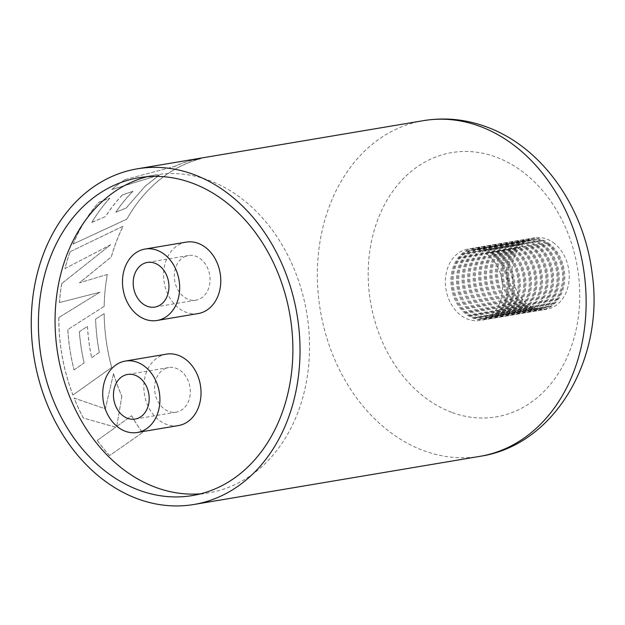 <?xml version="1.0" encoding="UTF-8"?>
<svg xmlns="http://www.w3.org/2000/svg" width="625" height="625" viewBox="0 0 625 625"><rect width="100%" height="100%" fill="white"/><g stroke="black" fill="none" stroke-linecap="round" stroke-linejoin="round"><path stroke-width="0.47" stroke-dasharray="3.12 2.34" d="M200.664 493.805A161.148 126.148 -99.6 0 0 209.063 492.758A161.148 126.148 -99.6 0 0 309.555 346.969A161.148 126.148 -99.6 0 0 209.352 180.477A161.148 126.148 -99.6 0 0 155.555 174.93A161.148 126.148 -99.6 0 0 147.281 176.688M115.695 427.258L83.305 418.023A170.203 133.234 -99.6 0 1 74.07 398.086L105.305 408.82L113.516 373.797A170.203 133.234 -99.6 0 0 121.828 396.328L116.719 426.453L131.57 415.773A170.203 133.234 -99.6 0 0 142.414 432.633L109.547 455.609A170.203 133.234 -99.6 0 1 97.227 440.422L115.75 427.211L83.305 418.023M107.281 274.438A170.203 133.234 -99.6 0 0 104.125 306.359L67.773 329.586A170.203 133.234 -99.6 0 0 74.031 369.93L84.07 362.961A170.203 133.234 -99.6 0 1 79.312 331.688L87.414 326.398A170.203 133.234 -99.6 0 0 91.617 357.75L99.258 352.414A170.203 133.234 -99.6 0 1 95.57 319.07L104.102 313.656A170.203 133.234 -99.6 0 0 111.672 367.414L72.898 395.07A170.203 133.234 -99.6 0 1 59.133 330.594A170.203 133.234 -99.6 0 1 58.781 317.539L100.008 292.18L59.375 302.57A170.203 133.234 -99.6 0 1 61.719 283.531L110.688 244.734L64.906 268.617A170.203 133.234 -99.6 0 1 70.094 251.734L123.063 226.188A170.203 133.234 -99.6 0 0 111.312 256.859L79.414 282.805L107.352 274.469A170.117 133.164 -99.6 0 0 104.195 306.367L104.125 306.359M125.5 179.344A170.203 133.234 -99.6 0 0 111.703 189.531L159.414 174.914L145.023 186.289L126.164 207.945L115.758 212.25A170.203 133.234 -99.6 0 1 132.953 191.242L122.281 195A170.203 133.234 -99.6 0 0 105.508 216.531L91.828 222.383A170.203 133.234 -99.6 0 1 109.773 198.227L98.883 202.188A170.203 133.234 -99.6 0 0 73.078 244.062L126.812 219.133A170.203 133.234 -99.6 0 1 156.219 182.586A170.203 133.234 -99.6 0 1 200.766 158.594L188.922 160.938A170.203 133.234 -99.6 0 0 174.055 166.617L125.539 179.43A170.117 133.164 -99.6 0 0 111.75 189.602L111.703 189.531M97.227 440.422L115.75 427.211M83.359 417.977A170.117 133.164 -99.6 0 1 74.133 398.047L74.07 398.086M74.133 398.047L105.305 408.82M105.367 408.781L113.516 373.797M113.586 373.773A170.117 133.164 -99.6 0 0 121.883 396.289L121.828 396.328M121.883 396.289L116.719 426.453M116.773 426.398L131.57 415.773M131.625 415.727A170.117 133.164 -99.6 0 0 142.469 432.578L142.414 432.633M142.469 432.578L109.547 455.609M97.273 440.359A170.117 133.164 -99.6 0 0 109.586 455.539M70.094 251.734L123.125 226.242A170.117 133.164 -99.6 0 0 111.375 256.891L79.484 282.828L107.352 274.469M104.195 306.367L67.773 329.586M67.844 329.586A170.117 133.164 -99.6 0 0 74.102 369.906L74.031 369.93M74.102 369.906L84.07 362.961M84.141 362.938A170.117 133.164 -99.6 0 1 79.383 331.688L79.312 331.688M79.383 331.688L87.414 326.398M87.484 326.398A170.117 133.164 -99.6 0 0 91.68 357.734L91.617 357.75M91.68 357.734L99.258 352.414M99.328 352.398A170.117 133.164 -99.6 0 1 95.641 319.07L95.57 319.07M95.641 319.07L104.102 313.656M104.172 313.656A170.117 133.164 -99.6 0 0 111.742 367.391L111.672 367.414M111.742 367.391L72.898 395.07M58.781 317.539L58.852 317.547A170.117 133.164 -99.6 0 0 59.203 330.594A170.117 133.164 -99.6 0 0 72.961 395.039M58.852 317.547L100.008 292.18M100.078 292.195L59.375 302.57M59.445 302.586A170.117 133.164 -99.6 0 1 61.789 283.555L61.719 283.531M61.789 283.555L110.688 244.734M110.75 244.773L64.906 268.617M70.156 251.773A170.117 133.164 -99.6 0 0 64.969 268.648M122.281 195L133 191.32A170.117 133.164 -99.6 0 0 115.812 212.312L126.219 208.008L145.07 186.359L159.445 174.992L111.75 189.602M125.539 179.43L174.055 166.617M174.086 166.703A170.117 133.164 -99.6 0 1 188.945 161.023L188.922 160.938M188.945 161.023L200.766 158.594M200.789 158.68A170.117 133.164 -99.6 0 0 156.258 182.656A170.117 133.164 -99.6 0 0 126.867 219.195L126.812 219.133M126.867 219.195L73.078 244.062M73.141 244.109A170.117 133.164 -99.6 0 1 98.938 202.258L98.883 202.188M98.938 202.258L109.773 198.227M109.82 198.297A170.117 133.164 -99.6 0 0 91.883 222.438L91.828 222.383M91.883 222.438L105.508 216.531M122.328 195.07A170.117 133.164 -99.6 0 0 105.57 216.594M553.07 242.461A36.211 28.352 80.4 0 1 569.031 280.672A36.211 28.352 80.4 0 1 546.648 309.234A36.211 28.352 80.4 0 1 528.203 304.586A36.211 28.352 80.4 0 1 512.242 266.375A36.211 28.352 80.4 0 1 534.625 237.812A36.211 28.352 80.4 0 1 553.07 242.461M548.625 243.203A36.211 28.352 80.4 0 1 564.586 281.422A36.211 28.352 80.4 0 1 542.203 309.984A36.211 28.352 80.4 0 1 523.758 305.336A36.211 28.352 80.4 0 1 507.805 267.117A36.211 28.352 80.4 0 1 530.18 238.562A36.211 28.352 80.4 0 1 548.625 243.203M548.164 244.367A34.859 27.289 80.4 0 1 563.523 281.156A34.859 27.289 80.4 0 1 541.977 308.641A34.859 27.289 80.4 0 1 524.227 304.172A34.859 27.289 80.4 0 1 508.867 267.391A34.859 27.289 80.4 0 1 530.406 239.898A34.859 27.289 80.4 0 1 548.164 244.367M547.055 244.555A34.859 27.289 80.4 0 1 562.406 281.344A34.859 27.289 80.4 0 1 540.867 308.828A34.859 27.289 80.4 0 1 523.109 304.359A34.859 27.289 80.4 0 1 507.758 267.578A34.859 27.289 80.4 0 1 529.297 240.086A34.859 27.289 80.4 0 1 547.055 244.555M542.609 245.305A34.859 27.289 80.4 0 1 557.961 282.086A34.859 27.289 80.4 0 1 536.422 309.578A34.859 27.289 80.4 0 1 518.672 305.109A34.859 27.289 80.4 0 1 503.312 268.32A34.859 27.289 80.4 0 1 524.852 240.836A34.859 27.289 80.4 0 1 542.609 245.305M541.492 245.492A34.859 27.289 80.4 0 1 556.852 282.273A34.859 27.289 80.4 0 1 535.312 309.766A34.859 27.289 80.4 0 1 517.555 305.297A34.859 27.289 80.4 0 1 502.203 268.508A34.859 27.289 80.4 0 1 523.742 241.023A34.859 27.289 80.4 0 1 541.492 245.492M537.055 246.242A34.859 27.289 80.4 0 1 552.406 283.023A34.859 27.289 80.4 0 1 530.867 310.516A34.859 27.289 80.4 0 1 513.109 306.039A34.859 27.289 80.4 0 1 497.758 269.258A34.859 27.289 80.4 0 1 519.297 241.766A34.859 27.289 80.4 0 1 537.055 246.242M535.938 246.43A34.859 27.289 80.4 0 1 551.297 283.211A34.859 27.289 80.4 0 1 529.758 310.703A34.859 27.289 80.4 0 1 512 306.227A34.859 27.289 80.4 0 1 496.641 269.445A34.859 27.289 80.4 0 1 518.188 241.953A34.859 27.289 80.4 0 1 535.938 246.43M531.492 247.18A34.859 27.289 80.4 0 1 546.852 283.961A34.859 27.289 80.4 0 1 525.312 311.445A34.859 27.289 80.4 0 1 507.555 306.977A34.859 27.289 80.4 0 1 492.203 270.195A34.859 27.289 80.4 0 1 513.742 242.703A34.859 27.289 80.4 0 1 531.492 247.18M530.383 247.359A34.859 27.289 80.4 0 1 545.742 284.148A34.859 27.289 80.4 0 1 524.203 311.633A34.859 27.289 80.4 0 1 506.445 307.164A34.859 27.289 80.4 0 1 491.086 270.383A34.859 27.289 80.4 0 1 512.633 242.891A34.859 27.289 80.4 0 1 530.383 247.359M525.938 248.109A34.859 27.289 80.4 0 1 541.297 284.891A34.859 27.289 80.4 0 1 519.758 312.383A34.859 27.289 80.4 0 1 502 307.914A34.859 27.289 80.4 0 1 486.641 271.125A34.859 27.289 80.4 0 1 508.188 243.641A34.859 27.289 80.4 0 1 525.938 248.109M524.828 248.297A34.859 27.289 80.4 0 1 540.188 285.078A34.859 27.289 80.4 0 1 518.648 312.57A34.859 27.289 80.4 0 1 500.891 308.102A34.859 27.289 80.4 0 1 485.531 271.312A34.859 27.289 80.4 0 1 507.07 243.828A34.859 27.289 80.4 0 1 524.828 248.297M520.383 249.047A34.859 27.289 80.4 0 1 535.742 285.828A34.859 27.289 80.4 0 1 514.203 313.32A34.859 27.289 80.4 0 1 496.445 308.844A34.859 27.289 80.4 0 1 481.086 272.062A34.859 27.289 80.4 0 1 502.633 244.578A34.859 27.289 80.4 0 1 520.383 249.047M519.273 249.234A34.859 27.289 80.4 0 1 534.633 286.016A34.859 27.289 80.4 0 1 513.094 313.508A34.859 27.289 80.4 0 1 495.336 309.031A34.859 27.289 80.4 0 1 479.977 272.25A34.859 27.289 80.4 0 1 501.516 244.758A34.859 27.289 80.4 0 1 519.273 249.234M514.828 249.984A34.859 27.289 80.4 0 1 530.188 286.766A34.859 27.289 80.4 0 1 508.648 314.258A34.859 27.289 80.4 0 1 490.891 309.781A34.859 27.289 80.4 0 1 475.531 273A34.859 27.289 80.4 0 1 497.07 245.508A34.859 27.289 80.4 0 1 514.828 249.984M513.719 250.172A34.859 27.289 80.4 0 1 529.078 286.953A34.859 27.289 80.4 0 1 507.539 314.438A34.859 27.289 80.4 0 1 489.781 309.969A34.859 27.289 80.4 0 1 474.422 273.188A34.859 27.289 80.4 0 1 495.961 245.695A34.859 27.289 80.4 0 1 513.719 250.172M509.273 250.914A34.859 27.289 80.4 0 1 524.633 287.703A34.859 27.289 80.4 0 1 503.094 315.188A34.859 27.289 80.4 0 1 485.336 310.719A34.859 27.289 80.4 0 1 469.977 273.938A34.859 27.289 80.4 0 1 491.516 246.445A34.859 27.289 80.4 0 1 509.273 250.914M508.164 251.102A34.859 27.289 80.4 0 1 523.523 287.891A34.859 27.289 80.4 0 1 501.977 315.375A34.859 27.289 80.4 0 1 484.227 310.906A34.859 27.289 80.4 0 1 468.867 274.125A34.859 27.289 80.4 0 1 490.406 246.633A34.859 27.289 80.4 0 1 508.164 251.102M503.719 251.852A34.859 27.289 80.4 0 1 519.078 288.633A34.859 27.289 80.4 0 1 497.539 316.125A34.859 27.289 80.4 0 1 479.781 311.656A34.859 27.289 80.4 0 1 464.422 274.867A34.859 27.289 80.4 0 1 485.961 247.383A34.859 27.289 80.4 0 1 503.719 251.852M502.609 252.039A34.859 27.289 80.4 0 1 517.969 288.82A34.859 27.289 80.4 0 1 496.422 316.312A34.859 27.289 80.4 0 1 478.672 311.836A34.859 27.289 80.4 0 1 463.312 275.055A34.859 27.289 80.4 0 1 484.852 247.57A34.859 27.289 80.4 0 1 502.609 252.039M498.164 252.789A34.859 27.289 80.4 0 1 513.523 289.57A34.859 27.289 80.4 0 1 491.977 317.062A34.859 27.289 80.4 0 1 474.227 312.586A34.859 27.289 80.4 0 1 458.867 275.805A34.859 27.289 80.4 0 1 480.406 248.312A34.859 27.289 80.4 0 1 498.164 252.789M497.055 252.977A34.859 27.289 80.4 0 1 512.406 289.758A34.859 27.289 80.4 0 1 490.867 317.25A34.859 27.289 80.4 0 1 473.117 312.773A34.859 27.289 80.4 0 1 457.758 275.992A34.859 27.289 80.4 0 1 479.297 248.5A34.859 27.289 80.4 0 1 497.055 252.977M491.961 252.742A36.211 28.352 80.4 0 1 507.922 290.961A36.211 28.352 80.4 0 1 485.539 319.523A36.211 28.352 80.4 0 1 467.094 314.875A36.211 28.352 80.4 0 1 451.133 276.656A36.211 28.352 80.4 0 1 473.516 248.102A36.211 28.352 80.4 0 1 491.961 252.742M486.406 253.68A36.211 28.352 80.4 0 1 502.367 291.898A36.211 28.352 80.4 0 1 479.984 320.453A36.211 28.352 80.4 0 1 461.539 315.812A36.211 28.352 80.4 0 1 445.578 277.594A36.211 28.352 80.4 0 1 467.961 249.031A36.211 28.352 80.4 0 1 486.406 253.68M492.609 253.719A34.859 27.289 80.4 0 1 507.969 290.508A34.859 27.289 80.4 0 1 486.422 317.992A34.859 27.289 80.4 0 1 468.672 313.523A34.859 27.289 80.4 0 1 453.312 276.742A34.859 27.289 80.4 0 1 474.852 249.25A34.859 27.289 80.4 0 1 492.609 253.719M491.5 253.906A34.859 27.289 80.4 0 1 506.852 290.695A34.859 27.289 80.4 0 1 485.313 318.18A34.859 27.289 80.4 0 1 467.555 313.711A34.859 27.289 80.4 0 1 452.203 276.93A34.859 27.289 80.4 0 1 473.742 249.437A34.859 27.289 80.4 0 1 491.5 253.906M497.516 251.812A36.211 28.352 80.4 0 1 513.477 290.023A36.211 28.352 80.4 0 1 491.094 318.586A36.211 28.352 80.4 0 1 472.648 313.938A36.211 28.352 80.4 0 1 456.687 275.727A36.211 28.352 80.4 0 1 479.07 247.164A36.211 28.352 80.4 0 1 497.516 251.812M493.07 252.555A36.211 28.352 80.4 0 1 509.031 290.773A36.211 28.352 80.4 0 1 486.648 319.336A36.211 28.352 80.4 0 1 468.203 314.688A36.211 28.352 80.4 0 1 452.25 276.469A36.211 28.352 80.4 0 1 474.625 247.914A36.211 28.352 80.4 0 1 493.07 252.555M503.07 250.875A36.211 28.352 80.4 0 1 519.031 289.094A36.211 28.352 80.4 0 1 496.648 317.648A36.211 28.352 80.4 0 1 478.203 313.008A36.211 28.352 80.4 0 1 462.25 274.789A36.211 28.352 80.4 0 1 484.625 246.227A36.211 28.352 80.4 0 1 503.07 250.875M498.633 251.625A36.211 28.352 80.4 0 1 514.586 289.836A36.211 28.352 80.4 0 1 492.203 318.398A36.211 28.352 80.4 0 1 473.758 313.75A36.211 28.352 80.4 0 1 457.805 275.539A36.211 28.352 80.4 0 1 480.18 246.977A36.211 28.352 80.4 0 1 498.633 251.625M508.633 249.938A36.211 28.352 80.4 0 1 524.586 288.156A36.211 28.352 80.4 0 1 502.203 316.719A36.211 28.352 80.4 0 1 483.758 312.07A36.211 28.352 80.4 0 1 467.805 273.852A36.211 28.352 80.4 0 1 490.18 245.289A36.211 28.352 80.4 0 1 508.633 249.938M504.188 250.688A36.211 28.352 80.4 0 1 520.141 288.906A36.211 28.352 80.4 0 1 497.758 317.461A36.211 28.352 80.4 0 1 479.312 312.82A36.211 28.352 80.4 0 1 463.359 274.602A36.211 28.352 80.4 0 1 485.734 246.039A36.211 28.352 80.4 0 1 504.188 250.688M514.188 249A36.211 28.352 80.4 0 1 530.141 287.219A36.211 28.352 80.4 0 1 507.758 315.781A36.211 28.352 80.4 0 1 489.313 311.133A36.211 28.352 80.4 0 1 473.359 272.922A36.211 28.352 80.4 0 1 495.734 244.359A36.211 28.352 80.4 0 1 514.188 249M509.742 249.75A36.211 28.352 80.4 0 1 525.695 287.969A36.211 28.352 80.4 0 1 503.32 316.531A36.211 28.352 80.4 0 1 484.867 311.883A36.211 28.352 80.4 0 1 468.914 273.664A36.211 28.352 80.4 0 1 491.289 245.109A36.211 28.352 80.4 0 1 509.742 249.75M519.742 248.07A36.211 28.352 80.4 0 1 535.695 286.281A36.211 28.352 80.4 0 1 513.312 314.844A36.211 28.352 80.4 0 1 494.867 310.195A36.211 28.352 80.4 0 1 478.914 271.984A36.211 28.352 80.4 0 1 501.289 243.422A36.211 28.352 80.4 0 1 519.742 248.07M515.297 248.82A36.211 28.352 80.4 0 1 531.25 287.031A36.211 28.352 80.4 0 1 508.875 315.594A36.211 28.352 80.4 0 1 490.422 310.945A36.211 28.352 80.4 0 1 474.469 272.734A36.211 28.352 80.4 0 1 496.852 244.172A36.211 28.352 80.4 0 1 515.297 248.82M525.297 247.133A36.211 28.352 80.4 0 1 541.25 285.352A36.211 28.352 80.4 0 1 518.875 313.906A36.211 28.352 80.4 0 1 500.422 309.266A36.211 28.352 80.4 0 1 484.469 271.047A36.211 28.352 80.4 0 1 506.852 242.484A36.211 28.352 80.4 0 1 525.297 247.133M520.852 247.883A36.211 28.352 80.4 0 1 536.805 286.094A36.211 28.352 80.4 0 1 514.43 314.656A36.211 28.352 80.4 0 1 495.977 310.016A36.211 28.352 80.4 0 1 480.023 271.797A36.211 28.352 80.4 0 1 502.406 243.234A36.211 28.352 80.4 0 1 520.852 247.883M530.852 246.195A36.211 28.352 80.4 0 1 546.805 284.414A36.211 28.352 80.4 0 1 524.43 312.977A36.211 28.352 80.4 0 1 505.977 308.328A36.211 28.352 80.4 0 1 490.023 270.109A36.211 28.352 80.4 0 1 512.406 241.555A36.211 28.352 80.4 0 1 530.852 246.195M526.406 246.945A36.211 28.352 80.4 0 1 542.359 285.164A36.211 28.352 80.4 0 1 519.984 313.727A36.211 28.352 80.4 0 1 501.539 309.078A36.211 28.352 80.4 0 1 485.578 270.859A36.211 28.352 80.4 0 1 507.961 242.297A36.211 28.352 80.4 0 1 526.406 246.945M536.406 245.266A36.211 28.352 80.4 0 1 552.359 283.477A36.211 28.352 80.4 0 1 529.984 312.039A36.211 28.352 80.4 0 1 511.539 307.391A36.211 28.352 80.4 0 1 495.578 269.18A36.211 28.352 80.4 0 1 517.961 240.617A36.211 28.352 80.4 0 1 536.406 245.266M531.961 246.008A36.211 28.352 80.4 0 1 547.922 284.227A36.211 28.352 80.4 0 1 525.539 312.789A36.211 28.352 80.4 0 1 507.094 308.141A36.211 28.352 80.4 0 1 491.133 269.922A36.211 28.352 80.4 0 1 513.516 241.367A36.211 28.352 80.4 0 1 531.961 246.008M541.961 244.328A36.211 28.352 80.4 0 1 557.922 282.547A36.211 28.352 80.4 0 1 535.539 311.102A36.211 28.352 80.4 0 1 517.094 306.461A36.211 28.352 80.4 0 1 501.133 268.242A36.211 28.352 80.4 0 1 523.516 239.68A36.211 28.352 80.4 0 1 541.961 244.328M537.516 245.078A36.211 28.352 80.4 0 1 553.477 283.289A36.211 28.352 80.4 0 1 531.094 311.852A36.211 28.352 80.4 0 1 512.648 307.203A36.211 28.352 80.4 0 1 496.688 268.992A36.211 28.352 80.4 0 1 519.07 240.43A36.211 28.352 80.4 0 1 537.516 245.078M547.516 243.391A36.211 28.352 80.4 0 1 563.477 281.609A36.211 28.352 80.4 0 1 541.094 310.172A36.211 28.352 80.4 0 1 522.648 305.523A36.211 28.352 80.4 0 1 506.687 267.305A36.211 28.352 80.4 0 1 529.07 238.75A36.211 28.352 80.4 0 1 547.516 243.391M543.07 244.141A36.211 28.352 80.4 0 1 559.031 282.359A36.211 28.352 80.4 0 1 536.648 310.914A36.211 28.352 80.4 0 1 518.203 306.273A36.211 28.352 80.4 0 1 502.242 268.055A36.211 28.352 80.4 0 1 524.625 239.492A36.211 28.352 80.4 0 1 543.07 244.141M166.062 368.234A22.633 17.719 -99.6 0 0 155.297 394.484A22.633 17.719 -99.6 0 0 176.188 412.172A22.633 17.719 -99.6 0 0 178.805 411.461A22.633 17.719 -99.6 0 0 189.57 385.211A22.633 17.719 -99.6 0 0 168.68 367.531A22.633 17.719 -99.6 0 0 166.062 368.234M166.422 354.141A36.211 28.352 -99.6 0 0 162.242 355.273A36.211 28.352 -99.6 0 0 145.016 397.266A36.211 28.352 -99.6 0 0 178.445 425.562M185.812 256.227A22.633 17.719 -99.6 0 0 175.047 282.477A22.633 17.719 -99.6 0 0 195.938 300.156A22.633 17.719 -99.6 0 0 198.555 299.453A22.633 17.719 -99.6 0 0 209.32 273.203A22.633 17.719 -99.6 0 0 188.43 255.523A22.633 17.719 -99.6 0 0 185.812 256.227M186.172 242.125A36.211 28.352 -99.6 0 0 181.992 243.258A36.211 28.352 -99.6 0 0 164.766 285.258A36.211 28.352 -99.6 0 0 198.195 313.555M423.492 120.641A170.203 133.234 -99.6 0 0 317.359 274.625A170.203 133.234 -99.6 0 0 423.187 450.469A170.203 133.234 -99.6 0 0 480.008 456.328M451.484 412.266A133.992 104.891 80.4 0 1 370.594 246A133.992 104.891 80.4 0 1 496.453 157.227A133.992 104.891 80.4 0 1 577.352 323.484A133.992 104.891 80.4 0 1 451.484 412.266M209.063 492.758L192.391 495.563M155.555 174.93L138.891 177.734M546.648 309.234L542.203 309.984M541.977 308.641L540.867 308.828M536.422 309.578L535.312 309.766M530.867 310.516L529.758 310.703M525.312 311.445L524.203 311.633M519.758 312.383L518.648 312.57M514.203 313.32L513.094 313.508M508.648 314.258L507.539 314.438M503.094 315.188L501.977 315.375M497.539 316.125L496.422 316.312M491.977 317.062L490.867 317.25M485.539 319.523L479.984 320.453M486.422 317.992L485.313 318.18M491.094 318.586L486.648 319.336M496.648 317.648L492.203 318.398M502.203 316.719L497.758 317.461M507.758 315.781L503.32 316.531M513.312 314.844L508.875 315.594M518.875 313.906L514.43 314.656M524.43 312.977L519.984 313.727M529.984 312.039L525.539 312.789M535.539 311.102L531.094 311.852M541.094 310.172L536.648 310.914M529.07 238.75L524.625 239.492M523.516 239.68L519.07 240.43M517.961 240.617L513.516 241.367M512.406 241.555L507.961 242.297M506.852 242.484L502.406 243.234M501.289 243.422L496.852 244.172M495.734 244.359L491.289 245.109M490.18 245.289L485.734 246.039M484.625 246.227L480.18 246.977M479.07 247.164L474.625 247.914M474.852 249.25L473.742 249.437M473.516 248.102L467.961 249.031M480.406 248.312L479.297 248.5M485.961 247.383L484.852 247.57M491.516 246.445L490.406 246.633M497.07 245.508L495.961 245.695M502.633 244.578L501.516 244.758M508.188 243.641L507.07 243.828M513.742 242.703L512.633 242.891M519.297 241.766L518.188 241.953M524.852 240.836L523.742 241.023M530.406 239.898L529.297 240.086M534.625 237.812L530.18 238.562M176.188 412.172L135.078 419.086M168.68 367.531L127.562 374.453M195.938 300.156L154.828 307.078M188.43 255.523L147.312 262.438"/><path stroke-width="0.94" d="M138.602 490.016A161.148 126.148 -99.6 0 0 192.391 495.563A161.148 126.148 -99.6 0 0 292.883 349.773A161.148 126.148 -99.6 0 0 192.688 183.281A161.148 126.148 -99.6 0 0 138.891 177.734A161.148 126.148 -99.6 0 0 38.398 323.523A161.148 126.148 -99.6 0 0 138.602 490.016M147.281 176.688A161.148 126.148 -99.6 0 0 55.133 326.086A161.148 126.148 -99.6 0 0 155.266 487.211A161.148 126.148 -99.6 0 0 200.664 493.805M137.078 498.633A170.203 133.234 80.4 0 1 31.25 322.789A170.203 133.234 80.4 0 1 137.383 168.805A170.203 133.234 80.4 0 1 194.203 174.664A170.203 133.234 80.4 0 1 300.031 350.508A170.203 133.234 80.4 0 1 193.898 504.492A170.203 133.234 80.4 0 1 137.078 498.633M124.953 375.156A22.633 17.719 -99.6 0 0 114.188 401.406A22.633 17.719 -99.6 0 0 135.078 419.086A22.633 17.719 -99.6 0 0 137.695 418.383A22.633 17.719 -99.6 0 0 148.461 392.133A22.633 17.719 -99.6 0 0 127.562 374.453A22.633 17.719 -99.6 0 0 124.953 375.156M141.516 431.352A36.211 28.352 -99.6 0 0 158.734 389.352A36.211 28.352 -99.6 0 0 125.312 361.062A36.211 28.352 -99.6 0 0 121.125 362.188A36.211 28.352 -99.6 0 0 103.906 404.188A36.211 28.352 -99.6 0 0 137.336 432.484A36.211 28.352 -99.6 0 0 141.516 431.352M137.336 432.484L178.445 425.562A36.211 28.352 -99.6 0 0 182.625 424.43A36.211 28.352 -99.6 0 0 199.852 382.43A36.211 28.352 -99.6 0 0 166.422 354.141L125.312 361.062M144.703 263.148A22.633 17.719 -99.6 0 0 133.938 289.398A22.633 17.719 -99.6 0 0 154.828 307.078A22.633 17.719 -99.6 0 0 157.445 306.375A22.633 17.719 -99.6 0 0 168.211 280.125A22.633 17.719 -99.6 0 0 147.312 262.438A22.633 17.719 -99.6 0 0 144.703 263.148M161.266 319.344A36.211 28.352 -99.6 0 0 178.484 277.344A36.211 28.352 -99.6 0 0 145.062 249.047A36.211 28.352 -99.6 0 0 140.875 250.18A36.211 28.352 -99.6 0 0 123.656 292.18A36.211 28.352 -99.6 0 0 157.086 320.469A36.211 28.352 -99.6 0 0 161.266 319.344M157.086 320.469L198.195 313.555A36.211 28.352 -99.6 0 0 202.375 312.422A36.211 28.352 -99.6 0 0 219.602 270.422A36.211 28.352 -99.6 0 0 186.172 242.125L145.062 249.047M480.312 126.5A170.203 133.234 -99.6 0 0 423.492 120.641C444.969 117.148 466.117 119.289 486.945 127.055C542.617 147.367 584.375 207.875 592.141 273.5C604.617 357.891 555.445 445.016 480.008 456.328A170.203 133.234 -99.6 0 0 586.141 302.344A170.203 133.234 -99.6 0 0 480.312 126.5M423.492 120.641L137.383 168.805M480.008 456.328L193.898 504.492"/></g></svg>
